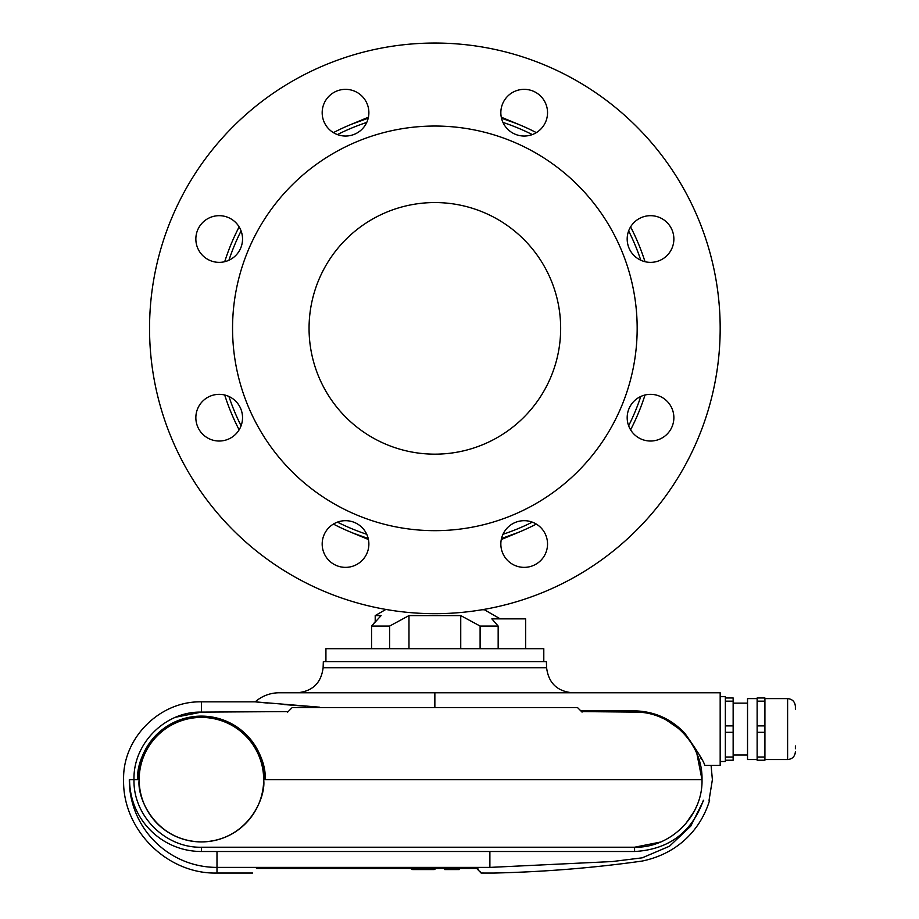 <?xml version="1.0" encoding="UTF-8"?>
<svg xmlns="http://www.w3.org/2000/svg" width="919" height="919" viewBox="0 0 919 919"><rect width="100%" height="100%" fill="white"/><g stroke="black" fill="none" stroke-linecap="round" stroke-linejoin="round"><path stroke-width="1.38" d="M543.795 661.657L543.795 648.688L325.923 648.688L325.923 661.657M385.509 609.366L387.898 609.779M375.205 615.592L375.205 621.749L371.552 626.069L381.109 615.592L375.205 615.592L385.268 609.779M525.645 648.688L525.645 618.855L491.849 618.855L498.167 626.069L480.109 626.069L460.741 615.592L408.978 615.592L389.61 626.069L371.552 626.069L371.552 648.688M498.167 626.069L498.167 648.688M480.109 626.069L480.109 648.688M460.741 615.592L460.741 648.688M389.61 626.069L389.61 648.688M408.978 615.592L408.978 648.688M481.82 609.779L484.451 609.779L500.177 618.855M634.581 851.511L216.987 851.511L216.987 867.398L489.884 867.398C495.467 874.922 495.467 874.922 489.884 867.398C495.467 874.922 495.467 874.922 489.884 867.398L612.238 861.551L642.22 857.829L669.491 846.215L690.709 826.192L703.678 800.288C711.559 800.288 711.559 800.288 703.678 800.288L703.391 800.288C691.708 832.488 668.768 849.558 634.581 851.511L634.581 847.226L201.422 847.226C165.374 848.111 133.037 815.888 133.99 779.668L139.171 779.668C136.667 797.876 155.345 841.069 201.422 841.919C247.498 841.069 266.177 797.876 263.673 779.668A62.251 62.251 0 0 0 201.422 717.417A62.251 62.251 0 0 0 139.171 779.668A62.251 62.251 0 0 0 201.422 841.919A62.251 62.251 0 0 0 263.673 779.668L702.013 779.668C702.966 743.609 670.813 711.226 634.581 712.11L581.543 711.593M660.428 842.068L634.581 847.226C670.64 848.111 702.966 815.888 702.013 779.668L696.912 753.81M666.344 839.277L672.019 835.876M680.818 828.881L682.185 827.548M685.425 824.09L694.063 811.557M695.706 808.26L696.855 805.653M711.076 765.401L712.386 779.668L709.054 800.288M256.539 868.386C251.358 874.589 251.358 874.589 256.539 868.386L477.627 868.386L478.305 869.282M479.661 871.109L480.235 871.878M477.627 868.386C482.257 874.589 482.257 874.589 477.627 868.386L256.447 868.444M252.645 873.039L216.987 873.039L216.987 867.398C168.591 867.398 129.303 828.088 129.303 779.668L137.873 779.668C135.323 761.081 154.392 716.992 201.422 716.119C248.463 716.992 267.521 761.081 264.971 779.668L702.013 779.668M216.987 851.511L201.422 851.499C161.778 851.511 129.579 819.311 129.579 779.668L133.99 779.668C133.014 743.563 165.317 711.203 201.422 712.11L288.175 711.593M457.421 868.444L457.421 869.569L457.432 868.444L457.421 869.569L444.773 869.569L444.773 868.444L436.272 868.444L434.136 869.569L412.608 869.569L410.471 868.444L412.608 869.569M709.606 800.288C701.886 826.204 680.784 853.016 642.186 861.057C593.789 867.881 544.416 871.878 494.077 873.05L481.108 873.039L476.674 868.444L459.155 868.444L459.155 869.569L458.03 869.569M456.559 869.569L456.559 868.444M319.743 707.193L255.218 701.852A36.312 36.312 0 0 1 279.238 692.777L434.859 692.777L434.859 707.561M580.785 710.835L634.581 710.835C654.489 711.375 671.284 718.899 684.942 733.419C697.601 751.443 704.207 762.104 704.747 765.401L720.174 765.401L720.174 692.777L434.859 692.777M634.707 710.835L653.8 713.718M677.177 726.194L680.554 729.089M175.701 717.211L201.422 712.11L201.422 701.852L255.218 701.852L267.957 703.115M284.143 704.563L305.843 706.251M704.747 765.401C713.178 765.401 713.178 765.401 704.747 765.401C713.178 765.401 713.178 765.401 704.747 765.401L720.174 765.401M699.462 755.027L701.323 759.06M287.658 712.11L292.208 707.561L577.511 707.561L582.06 712.11M694.144 747.917L690.732 742.207M683.77 733.408L682.426 732.029M678.946 728.756L666.459 720.117M663.162 718.463L660.577 717.325M264.971 779.668A63.549 63.549 0 0 0 201.422 716.119A63.549 63.549 0 0 0 137.873 779.668M546.598 667.745L546.391 661.657L323.327 661.657L323.12 667.745L546.598 667.745C548.551 683.024 557.19 691.364 572.526 692.777M795.394 748.744L795.394 745.952M764.918 701.174L764.918 697.969L757.13 697.969L757.13 701.174L764.918 701.174L764.918 760.22L757.13 760.22L757.13 732.305L764.918 732.305M795.394 709.434L795.394 706.389C794.924 701.668 792.339 699.072 787.606 698.612L787.606 759.565C792.339 759.105 794.924 756.509 795.394 751.788C794.924 756.509 792.339 759.105 787.606 759.565L764.918 759.565M720.174 761.506L725.355 761.506L725.355 760.22L733.144 760.22L733.144 757.003L725.355 757.003L725.355 732.305L733.144 732.305L733.144 757.003M733.144 725.884L725.355 725.884L725.355 701.174L733.144 701.174L733.144 732.305M733.144 701.174L733.144 697.969L725.355 697.969L725.355 696.671L720.174 696.671M757.13 698.612L747.538 698.612L747.538 759.565L757.13 759.565M764.918 725.884L757.13 725.884L757.13 732.305M725.355 697.969L725.355 732.305M725.355 757.003L725.355 760.22M764.918 757.003L757.13 757.003M757.13 725.884L757.13 701.174M764.918 697.969L757.13 697.969M232.553 328.359A202.306 202.306 0 0 0 434.859 530.665A202.306 202.306 0 0 0 637.166 328.359A202.306 202.306 0 0 0 434.859 126.041A202.306 202.306 0 0 0 232.553 328.359M368.427 117.195L350.059 124.846M351.69 124.18L368.209 118.206A220.468 220.468 0 0 0 333.39 132.623A220.468 220.468 0 0 1 368.209 118.206M368.427 539.522L350.059 531.871M351.69 532.538L355.446 534.019M560.659 328.359A125.8 125.8 0 0 0 434.859 202.559A125.8 125.8 0 0 0 309.06 328.359A125.8 125.8 0 0 0 434.859 454.158A125.8 125.8 0 0 0 560.659 328.359M345.533 567.368A23.343 23.343 0 0 1 322.178 544.025A23.343 23.343 0 0 1 345.533 520.682A23.343 23.343 0 0 1 368.875 544.025A23.343 23.343 0 0 1 345.533 567.368M219.193 441.028A23.343 23.343 0 0 1 195.85 417.685A23.343 23.343 0 0 1 219.193 394.343A23.343 23.343 0 0 1 242.536 417.685A23.343 23.343 0 0 1 219.193 441.028M195.85 239.02A23.343 23.343 0 0 1 219.193 215.678A23.343 23.343 0 0 1 242.536 239.02A23.343 23.343 0 0 1 219.193 262.363A23.343 23.343 0 0 1 195.85 239.02M322.178 112.692A23.343 23.343 0 0 1 345.533 89.35A23.343 23.343 0 0 1 368.875 112.692A23.343 23.343 0 0 1 345.533 136.035A23.343 23.343 0 0 1 322.178 112.692M500.844 112.692A23.343 23.343 0 0 1 524.186 89.35A23.343 23.343 0 0 1 547.54 112.692A23.343 23.343 0 0 1 524.186 136.035A23.343 23.343 0 0 1 500.844 112.692M650.526 262.363A23.343 23.343 0 0 1 627.183 239.02A23.343 23.343 0 0 1 650.526 215.678A23.343 23.343 0 0 1 673.868 239.02A23.343 23.343 0 0 1 650.526 262.363M650.526 441.028A23.343 23.343 0 0 1 627.183 417.685A23.343 23.343 0 0 1 650.526 394.343A23.343 23.343 0 0 1 673.868 417.685A23.343 23.343 0 0 1 650.526 441.028M500.844 544.025A23.343 23.343 0 0 1 524.186 520.682A23.343 23.343 0 0 1 547.54 544.025A23.343 23.343 0 0 1 524.186 567.368A23.343 23.343 0 0 1 500.844 544.025M720.174 328.359A285.315 285.315 0 0 0 434.859 43.044A285.315 285.315 0 0 0 149.544 328.359A285.315 285.315 0 0 0 434.859 613.674A285.315 285.315 0 0 0 720.174 328.359M518.029 124.18L513.158 122.261M501.51 118.206A220.468 220.468 0 0 1 536.328 132.623A220.468 220.468 0 0 0 501.51 118.206L516.375 123.514M368.209 538.511A220.468 220.468 0 0 1 333.39 524.083A220.468 220.468 0 0 0 368.209 538.511L353.344 533.204M518.029 532.538L501.51 538.511A220.468 220.468 0 0 0 536.328 524.083A220.468 220.468 0 0 1 501.51 538.511M645.012 395.009A220.468 220.468 0 0 1 630.583 429.828A220.468 220.468 0 0 0 645.012 395.009M239.135 429.828A220.468 220.468 0 0 1 224.707 395.009A220.468 220.468 0 0 0 239.135 429.828M645.012 261.708A220.468 220.468 0 0 0 630.583 226.89A220.468 220.468 0 0 1 645.012 261.708M239.135 226.89A220.468 220.468 0 0 0 224.707 261.708A220.468 220.468 0 0 1 239.135 226.89M489.884 867.398L489.884 851.511M201.422 851.511L201.422 847.226M634.581 710.835L634.581 712.11M640.784 396.48A216.895 216.895 0 0 1 628.642 425.796M532.296 522.13A216.895 216.895 0 0 1 502.98 534.284M366.738 534.284A216.895 216.895 0 0 1 337.422 522.13M241.077 425.796A216.895 216.895 0 0 1 228.934 396.48M640.784 260.238A216.895 216.895 0 0 0 628.642 230.91M532.296 134.576A216.895 216.895 0 0 0 502.98 122.434M366.738 122.434A216.895 216.895 0 0 0 337.422 134.576M241.077 230.91A216.895 216.895 0 0 0 228.934 260.238M389.128 868.444L344.958 868.444M307.21 868.444L256.493 868.444M216.987 873.039C167.109 874.348 122.307 829.547 123.605 779.668C122.537 738.095 159.849 700.783 201.422 701.852M436.272 868.444L434.136 869.569M323.12 667.745C321.168 683.024 312.529 691.364 297.193 692.777M733.144 755.027L747.538 755.027M764.918 698.612L787.606 698.612C792.339 699.072 794.924 701.668 795.394 706.389M733.144 703.15L747.538 703.15M501.292 539.522L519.66 531.871M501.292 117.195L519.66 124.846"/></g></svg>
